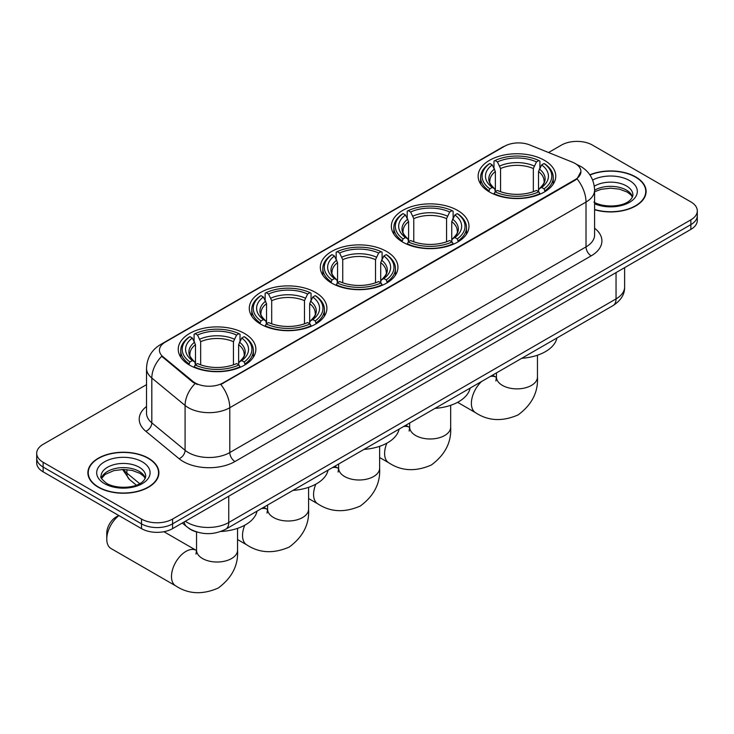 <?xml version="1.0" encoding="UTF-8"?>
<svg xmlns="http://www.w3.org/2000/svg" width="734" height="734" viewBox="0 0 734 734"><rect width="100%" height="100%" fill="white"/><g stroke="black" fill="none" stroke-linecap="round" stroke-linejoin="round"><path stroke-width="1.1" d="M244.495 333.456A38.81 22.405 0 0 0 202.199 328.603A38.81 22.405 0 0 0 178.243 349.301A38.81 22.405 0 0 0 189.611 365.147A38.81 22.405 0 0 0 231.907 370A38.81 22.405 0 0 0 255.863 349.301A38.81 22.405 0 0 0 244.495 333.456M457.612 210.419A38.81 22.405 0 0 0 415.316 205.566A38.81 22.405 0 0 0 391.36 226.265A38.81 22.405 0 0 0 402.727 242.11A38.81 22.405 0 0 0 445.015 246.963A38.81 22.405 0 0 0 468.98 226.265A38.81 22.405 0 0 0 457.612 210.419M386.57 251.432A38.81 22.405 0 0 0 344.283 246.578A38.81 22.405 0 0 0 320.318 267.277A38.81 22.405 0 0 0 331.685 283.122A38.81 22.405 0 0 0 373.982 287.976A38.81 22.405 0 0 0 397.938 267.277A38.81 22.405 0 0 0 386.57 251.432M315.537 292.444A38.81 22.405 0 0 0 273.241 287.59A38.81 22.405 0 0 0 249.285 308.289A38.81 22.405 0 0 0 260.653 324.134A38.81 22.405 0 0 0 302.94 328.988A38.81 22.405 0 0 0 326.896 308.289A38.81 22.405 0 0 0 315.537 292.444M544.389 160.315A38.81 22.405 0 0 0 502.093 155.461A38.81 22.405 0 0 0 478.137 176.16A38.81 22.405 0 0 0 489.505 192.005A38.81 22.405 0 0 0 531.801 196.859A38.81 22.405 0 0 0 555.757 176.16A38.81 22.405 0 0 0 544.389 160.315M575.144 163.489A19.772 11.414 0 0 0 572.502 162.205L529.865 144.974A19.772 11.414 0 0 0 504.552 146.25L165.251 342.145A19.772 11.414 0 0 0 159.452 350.219A19.772 11.414 0 0 0 163.031 356.761L192.886 381.377A19.772 11.414 0 0 0 223.063 382.9L575.144 179.628A19.772 11.414 0 0 0 580.933 171.554A19.772 11.414 0 0 0 575.144 163.489M197.308 532.15A21.965 12.68 180 0 1 188.436 527.994M594.595 209.74A35.516 20.506 0 0 0 646.122 191.436A35.516 20.506 0 0 0 635.727 176.94A35.516 20.506 0 0 0 589.842 174.811M148.497 458.236A35.516 20.506 0 0 0 109.797 453.796A35.516 20.506 0 0 0 87.878 472.733A35.516 20.506 0 0 0 98.273 487.229A35.516 20.506 0 0 0 136.983 491.679A35.516 20.506 0 0 0 158.902 472.733A35.516 20.506 0 0 0 148.497 458.236M88.245 474.577A35.516 20.506 0 0 0 88.117 475.127M580.933 171.554L577.062 178.83L575.144 180.215L220.833 384.497A25.626 14.799 60 0 1 229.788 407.719A29.287 16.91 180 0 1 188.372 407.719A29.287 16.91 180 0 1 185.087 405.462L151.819 378.028A29.287 16.91 180 0 1 146.525 368.33L146.525 413.169A29.287 16.91 0 0 0 151.819 422.867L185.087 450.3A29.287 16.91 0 0 0 188.372 452.557A29.287 16.91 0 0 0 229.788 452.557L586.016 246.89A29.287 16.91 0 0 0 594.595 234.935L594.595 190.097A29.287 16.91 180 0 1 586.016 202.052A25.626 14.799 -120 0 0 577.062 178.83M146.525 384.644L43.132 444.336A21.965 12.68 0 0 0 36.7 453.3L36.7 462.87A21.965 12.68 0 0 0 43.132 471.834L141.506 528.636L141.506 523.856A21.965 12.68 0 0 0 172.573 523.856L690.868 224.622A21.965 12.68 0 0 0 697.3 215.649A21.965 12.68 0 0 1 690.868 224.622L172.573 523.856A21.965 12.68 0 0 1 141.506 523.856L43.132 467.053L141.506 523.856L141.506 519.066A21.965 12.68 0 0 0 172.573 519.066L690.868 219.833A21.965 12.68 0 0 0 697.3 210.869A21.965 12.68 0 0 0 690.868 201.905L592.494 145.103A21.965 12.68 0 0 0 561.427 145.103L548.564 152.525M36.7 458.089A21.965 12.68 0 0 0 43.132 467.053A21.965 12.68 0 0 1 36.7 458.089M197.327 384.497L192.886 382.249L161.7 356.284A25.626 17.139 129.5 0 0 151.819 378.028L151.819 422.867A7.322 4.899 -50.5 0 1 145.827 431.271A36.608 21.139 180 0 1 146.525 406.471M36.7 453.3A21.965 12.68 0 0 0 43.132 462.273L141.506 519.066M158.663 475.127A35.516 20.506 0 0 0 158.535 474.577M645.883 193.831A35.516 20.506 0 0 0 645.755 193.281M141.506 528.636A21.965 12.68 0 0 0 172.573 528.636L690.868 229.403A21.965 12.68 0 0 0 697.3 220.439L697.3 210.869M594.595 209.502A35.149 20.295 0 0 0 645.755 191.436A35.149 20.295 0 0 0 635.461 177.087A35.149 20.295 0 0 0 589.98 175.013M98.54 487.082A35.149 20.295 0 0 0 136.836 491.477A35.149 20.295 0 0 0 158.535 472.733A35.149 20.295 0 0 0 148.24 458.383A35.149 20.295 0 0 0 109.935 453.988A35.149 20.295 0 0 0 88.245 472.733A35.149 20.295 0 0 0 98.54 487.082M488.807 191.592L489.844 188.822A34.856 20.121 0 0 1 489.844 163.508L492.248 164.893A31.489 18.176 0 0 0 492.248 187.436L494.615 188.776L495.377 191.602M495.377 190.455L495.377 171.527L492.248 164.893M493.982 167.893L493.982 161.113L495.028 160.517A34.856 20.121 0 0 1 538.866 160.517L536.471 161.902A31.489 18.176 0 0 0 497.423 161.902L500.551 168.536L500.551 191.684M533.343 191.684L533.343 168.536L536.471 161.902M521.791 358.284A40.269 23.249 0 0 0 556.932 337.989M493.982 193.602A36.315 20.965 0 0 0 539.912 193.602L538.866 191.803A34.856 20.121 0 0 1 495.028 191.803L493.982 194.226M539.912 194.226L539.912 193.602M489.844 163.508L488.807 164.104A36.315 20.965 0 0 0 480.623 177.362A36.315 20.965 0 0 0 488.807 190.611M538.866 160.517L539.912 161.113L539.912 167.893M495.028 191.803L497.423 190.427A31.489 18.176 0 0 0 536.471 190.427L538.866 191.803M492.248 187.436L489.844 188.822M497.423 161.902L495.028 160.517M494.615 168.967A28.167 16.258 0 0 0 494.615 188.776L494.744 188.867C490.743 184.996 489.11 182.371 489.853 180.986A27.094 15.643 0 0 1 495.377 171.527M545.087 190.611A36.315 20.965 0 0 0 553.262 177.362A36.315 20.965 0 0 0 545.087 164.104L544.041 163.508A34.856 20.121 0 0 1 544.041 188.822L545.087 191.592M544.041 188.822L541.646 187.436A31.489 18.176 0 0 0 541.646 164.893L544.041 163.508M541.646 164.893L538.517 171.527L538.517 190.455L539.279 188.776L541.646 187.436M538.517 171.527A27.094 15.643 0 0 1 544.041 180.986C544.775 182.381 543.151 185.005 539.151 188.867L539.279 188.776A28.167 16.258 0 0 0 539.279 168.967M538.517 191.602L538.517 190.455M402.03 241.697L403.067 238.917A34.856 20.121 0 0 1 403.067 213.603L405.462 214.989A31.489 18.176 0 0 0 405.462 237.532L407.829 238.88L408.599 241.706M408.599 240.55L408.599 221.622L405.462 214.989M407.205 217.989L407.205 211.208L408.251 210.621A34.856 20.121 0 0 1 452.089 210.621L449.694 211.998A31.489 18.176 0 0 0 410.645 211.998L413.774 218.631L413.774 241.78M446.566 241.78L446.566 218.631L449.694 211.998M435.005 408.379A40.269 23.249 0 0 0 470.145 388.093M407.205 243.706A36.315 20.965 0 0 0 453.126 243.706L452.089 241.908A34.856 20.121 0 0 1 408.251 241.908L407.205 244.33M453.126 244.33L453.126 243.706M403.067 213.603L402.03 214.2A36.315 20.965 0 0 0 393.846 227.457A36.315 20.965 0 0 0 402.03 240.715M452.089 210.621L453.126 211.208L453.126 217.989M408.251 241.908L410.645 240.523A31.489 18.176 0 0 0 449.694 240.523L452.089 241.908M405.462 237.532L403.067 238.917M410.645 211.998L408.251 210.621M407.829 219.071A28.167 16.258 0 0 0 407.829 238.88L407.966 238.972C403.966 235.1 402.333 232.476 403.076 231.091A27.094 15.643 0 0 1 408.599 221.622M458.31 240.715A36.315 20.965 0 0 0 466.485 227.457A36.315 20.965 0 0 0 458.31 214.2L457.264 213.603A34.856 20.121 0 0 1 457.264 238.917L458.31 241.697M457.264 238.917L454.869 237.532A31.489 18.176 0 0 0 454.869 214.989L457.264 213.603M454.869 214.989L451.74 221.622L451.74 240.55L452.502 238.88L454.869 237.532M451.74 221.622A27.094 15.643 0 0 1 457.264 231.091C457.998 232.476 456.364 235.109 452.373 238.972L452.502 238.88A28.167 16.258 0 0 0 452.502 219.071M451.74 241.706L451.74 240.55M330.988 282.709L332.034 279.929A34.856 20.121 0 0 1 332.034 254.625L334.429 256.001A31.489 18.176 0 0 0 334.429 278.553L336.796 279.893L337.557 282.718M337.557 281.562L337.557 262.634L334.429 256.001M336.172 259.001L336.172 252.23L337.209 251.634A34.856 20.121 0 0 1 381.047 251.634L378.652 253.019A31.489 18.176 0 0 0 339.603 253.019L342.741 259.652L342.741 282.801M375.524 282.801L375.524 259.652L378.652 253.019M363.972 449.392A40.269 23.249 0 0 0 399.113 429.106M336.172 284.719A36.315 20.965 0 0 0 382.093 284.719L381.047 282.92A34.856 20.121 0 0 1 337.209 282.92L336.172 285.342M382.093 285.342L382.093 284.719M332.034 254.625L330.988 255.212A36.315 20.965 0 0 0 322.813 268.47A36.315 20.965 0 0 0 330.988 281.728M381.047 251.634L382.093 252.23L382.093 259.001M337.209 282.92L339.603 281.535A31.489 18.176 0 0 0 378.652 281.535L381.047 282.92M334.429 278.553L332.034 279.929M339.603 253.019L337.209 251.634M336.796 260.084A28.167 16.258 0 0 0 336.796 279.893L336.924 279.984C332.924 276.112 331.3 273.488 332.034 272.103A27.094 15.643 0 0 1 337.557 262.634M387.268 281.728A36.315 20.965 0 0 0 395.452 268.47A36.315 20.965 0 0 0 387.268 255.212L386.231 254.625A34.856 20.121 0 0 1 386.231 279.929L387.268 282.709M386.231 279.929L383.836 278.553A31.489 18.176 0 0 0 383.836 256.001L386.231 254.625M383.836 256.001L380.698 262.634L380.698 281.562L381.469 279.893L383.836 278.553M380.698 262.634A27.094 15.643 0 0 1 386.222 272.103C386.956 273.498 385.332 276.122 381.331 279.984L381.469 279.893A28.167 16.258 0 0 0 381.469 260.084M380.698 282.718L380.698 281.562M259.955 323.722L260.992 320.942A34.856 20.121 0 0 1 260.992 295.637L263.387 297.022A31.489 18.176 0 0 0 263.387 319.565L265.754 320.905L266.525 323.731M266.525 322.584L266.525 303.647L263.387 297.022M265.13 300.013L265.13 293.242L266.167 292.646A34.856 20.121 0 0 1 310.014 292.646L307.619 294.031A31.489 18.176 0 0 0 268.571 294.031L271.699 300.665L271.699 323.813M304.482 323.813L304.482 300.665L307.619 294.031M292.93 490.404A40.269 23.249 0 0 0 328.07 470.118M265.13 325.731A36.315 20.965 0 0 0 311.051 325.731L310.014 323.933A34.856 20.121 0 0 1 266.167 323.933L265.13 326.355M311.051 326.355L311.051 325.731M260.992 295.637L259.955 296.233A36.315 20.965 0 0 0 251.771 309.482A36.315 20.965 0 0 0 259.955 322.74M310.014 292.646L311.051 293.242L311.051 300.013M266.167 323.933L268.571 322.547A31.489 18.176 0 0 0 307.619 322.547L310.014 323.933M263.387 319.565L260.992 320.942M268.571 294.031L266.167 292.646M265.754 301.096A28.167 16.258 0 0 0 265.754 320.905L265.892 320.997C261.891 317.125 260.258 314.501 261.001 313.115A27.094 15.643 0 0 1 266.525 303.647M316.235 322.74A36.315 20.965 0 0 0 324.41 309.482A36.315 20.965 0 0 0 316.235 296.233L315.189 295.637A34.856 20.121 0 0 1 315.189 320.942L316.235 323.722M315.189 320.942L312.794 319.565A31.489 18.176 0 0 0 312.794 297.022L315.189 295.637M312.794 297.022L309.665 303.647L309.665 322.584L310.427 320.905L312.794 319.565M309.665 303.647A27.094 15.643 0 0 1 315.189 313.115C315.923 314.51 314.29 317.134 310.298 320.997L310.427 320.905A28.167 16.258 0 0 0 310.427 301.096M309.665 323.731L309.665 322.584M118.917 515.589A20.506 11.836 120 0 0 106.769 539.132L106.769 533.15A13.184 7.606 -60 0 1 116.091 517.011L118.734 515.479L116.091 517.011M106.769 539.132A20.506 11.836 120 0 0 111.017 548.518L175.738 585.879A20.506 11.836 -60 0 1 172.591 569.456A20.506 11.836 -60 0 1 185.986 551.381A20.506 11.836 -60 0 1 196.235 550.372L196.547 550.546M188.913 364.734L189.959 361.963A34.856 20.121 0 0 1 189.959 336.649L192.354 338.035A31.489 18.176 0 0 0 192.354 360.577L194.721 361.917L195.483 364.743M195.483 363.596L195.483 344.668L192.354 338.035M194.088 341.035L194.088 334.254L195.134 333.658A34.856 20.121 0 0 1 238.972 333.658L236.577 335.043A31.489 18.176 0 0 0 197.529 335.043L200.657 341.677L200.657 364.826M233.449 364.826L233.449 341.677L236.577 335.043M220.796 531.489A40.269 23.249 0 0 0 257.038 511.13M194.088 366.743A36.315 20.965 0 0 0 240.018 366.743L238.972 364.945A34.856 20.121 0 0 1 195.134 364.945L194.088 367.367M240.018 367.367L240.018 366.743M189.959 336.649L188.913 337.245A36.315 20.965 0 0 0 180.738 350.503A36.315 20.965 0 0 0 188.913 363.752M238.972 333.658L240.018 334.254L240.018 341.035M195.134 364.945L197.529 363.569A31.489 18.176 0 0 0 236.577 363.569L238.972 364.945M192.354 360.577L189.959 361.963M197.529 335.043L195.134 333.658M194.721 342.108A28.167 16.258 0 0 0 194.721 361.917L194.849 362.009C190.849 358.137 189.216 355.513 189.959 354.127A27.094 15.643 0 0 1 195.483 344.668M245.193 363.752A36.315 20.965 0 0 0 253.377 350.503A36.315 20.965 0 0 0 245.193 337.245L244.156 336.649A34.856 20.121 0 0 1 244.156 361.963L245.193 364.734M244.156 361.963L241.752 360.577A31.489 18.176 0 0 0 241.752 338.035L244.156 336.649M241.752 338.035L238.623 344.668L238.623 363.596L239.385 361.917L241.752 360.577M238.623 344.668A27.094 15.643 0 0 1 244.147 354.127C244.881 355.522 243.257 358.146 239.256 362.009L239.385 361.917A28.167 16.258 0 0 0 239.385 342.108M238.623 364.743L238.623 363.596M163.031 356.761L163.031 357.632M192.886 381.377L192.886 382.249M223.063 382.9L223.063 383.487M575.144 179.628L575.144 180.215M234.972 461.521A7.322 4.23 60 0 1 229.788 452.557L229.788 407.719L586.016 202.052L586.016 246.89A7.322 4.23 60 0 0 591.191 255.854L234.972 461.521A36.608 21.139 180 0 1 183.188 461.521A36.608 21.139 180 0 1 179.087 458.704L145.827 431.271M594.595 190.097C594.1 179.564 589.475 171.664 580.713 166.407L577.016 164.6A25.626 12.001 112 0 0 576.667 164.471M163.067 343.64A25.626 14.799 -120 0 0 160.416 344.641C151.654 349.898 147.02 357.797 146.525 368.33M160.416 344.641L502.395 147.195A25.626 14.799 60 0 1 504.341 146.378M195.07 383.607A25.626 17.139 129.5 0 0 185.087 405.462L185.087 450.3A7.322 4.899 -50.5 0 1 179.087 458.704M594.595 228.228A36.608 21.139 180 0 1 591.191 255.854M172.573 519.066L172.573 528.636M690.868 219.833L690.868 229.403M43.132 462.273L43.132 471.834M185.363 521.25A29.287 16.91 0 0 0 187.335 522.507A29.287 16.91 0 0 0 228.751 522.507L616.046 298.903A29.287 16.91 0 0 0 624.625 286.948C624.845 294.215 620.973 300.435 613.018 305.61L225.723 529.214A14.643 8.459 60 0 0 228.751 522.507L228.751 496.202M616.046 272.598L616.046 298.903A14.643 8.459 60 0 1 613.018 305.61M184.179 521.938A14.643 9.799 129.5 0 0 186.73 526.7L182.28 523.03M123.541 469.476A29.287 16.91 0 0 0 126.909 473.127L126.909 469.622M136.35 485.156L129.588 479.577A14.643 9.799 129.5 0 1 126.909 473.127L139.671 483.651M632.561 196.868A22.323 12.882 0 0 0 626.396 190.097A22.323 12.882 0 0 0 594.595 190.234M593.916 202.125C605.394 208.832 630.91 206.96 632.928 195.024A22.323 12.882 0 0 0 626.396 185.913A22.323 12.882 0 0 0 594.32 186.225M594.595 203.777A26.708 15.423 0 0 0 630.8 201.538A26.708 15.423 0 0 0 629.497 180.536A26.708 15.423 0 0 0 592.641 180.032M145.332 478.164A22.323 12.882 0 0 0 139.166 471.393A22.323 12.882 0 0 0 116.77 468.2A22.323 12.882 0 0 0 101.439 478.164M139.166 467.209A22.323 12.882 0 0 0 114.843 464.42A22.323 12.882 0 0 0 101.072 476.32C99.897 477.008 101.778 479.375 106.696 483.422C118.174 490.129 143.68 488.257 145.708 476.32A22.323 12.882 0 0 0 139.166 467.209M104.503 483.642A26.708 15.423 0 0 0 142.277 483.642A26.708 15.423 0 0 0 142.277 461.833A26.708 15.423 0 0 0 104.503 461.833A26.708 15.423 0 0 0 104.503 483.642M537.453 355.21L537.453 377.047A20.506 11.836 180 0 1 531.444 385.414A20.506 11.836 180 0 1 502.451 385.414A20.506 11.836 180 0 1 496.441 377.047L495.89 380.974M490.22 376.505A20.506 11.836 -60 0 1 496.129 377.23L496.441 377.404M537.453 377.047C538.334 392.103 531.884 404.728 518.103 414.912C502.386 421.756 488.229 421.032 475.632 412.737A20.506 11.836 -60 0 1 481.541 381.515M533.343 168.536A27.094 15.643 0 0 0 500.551 168.536M534.104 165.976A28.167 16.258 0 0 0 499.79 165.976M450.667 405.315L450.667 427.151A20.506 11.836 180 0 1 444.666 435.519A20.506 11.836 180 0 1 415.673 435.519A20.506 11.836 180 0 1 409.664 427.151L409.113 431.078M403.434 426.61A20.506 11.836 -60 0 1 409.352 427.326L409.664 427.509M450.667 427.151C451.557 442.198 445.107 454.823 431.317 465.017C415.609 471.861 401.452 471.136 388.855 462.842A20.506 11.836 -60 0 1 386.864 443.171M446.566 218.631A27.094 15.643 0 0 0 413.774 218.631M447.327 216.08A28.167 16.258 0 0 0 413.013 216.08M379.634 446.327L379.634 468.164A20.506 11.836 180 0 1 373.624 476.531A20.506 11.836 180 0 1 344.631 476.531A20.506 11.836 180 0 1 338.631 468.164L338.08 472.09M332.401 467.622A20.506 11.836 -60 0 1 338.319 468.347L338.622 468.521M379.634 468.164C380.515 483.22 374.065 495.835 360.284 506.029C344.567 512.873 330.41 512.149 317.813 503.854A20.506 11.836 -60 0 1 315.831 484.183M375.524 259.652A27.094 15.643 0 0 0 342.741 259.652M376.285 257.093A28.167 16.258 0 0 0 341.971 257.093M308.592 487.339L308.592 509.176A20.506 11.836 180 0 1 302.591 517.543A20.506 11.836 180 0 1 273.599 517.543A20.506 11.836 180 0 1 267.589 509.176L267.038 513.103M261.359 508.634A20.506 11.836 -60 0 1 267.277 509.359L267.589 509.534M308.592 509.176C309.482 524.232 303.032 536.857 289.242 547.041C273.534 553.886 259.377 553.161 246.771 544.867A20.506 11.836 -60 0 1 244.789 525.195M304.482 300.665A27.094 15.643 0 0 0 271.699 300.665M305.252 298.105A28.167 16.258 0 0 0 270.938 298.105M237.559 528.352L237.559 550.188A20.506 11.836 180 0 1 231.549 558.556A20.506 11.836 180 0 1 202.556 558.556A20.506 11.836 180 0 1 196.547 550.188L195.996 554.115M233.449 341.677A27.094 15.643 0 0 0 200.657 341.677M234.21 339.117A28.167 16.258 0 0 0 199.896 339.117M502.395 147.195L507.093 145.011M225.723 529.214C213.933 535.132 202.153 535.132 190.363 529.214L186.73 526.7M624.625 286.948L624.625 267.644M129.588 479.577L122.569 469.485M632.451 197.116L631.102 195.097L627.304 192.106L619.45 189.152L610.587 188.179L601.146 189.299L594.595 191.739M645.755 194.372L645.755 191.436M145.231 478.412L143.882 476.394L140.084 473.402L132.23 470.448L123.367 469.476L113.926 470.595L105.109 474.43L101.549 478.412M158.535 475.669L158.535 472.733M88.245 475.669L88.245 472.733M475.632 412.737L457.594 402.324M480.623 184.06L480.623 177.362M553.262 184.06L553.262 177.362M496.129 377.23L492.551 375.157M496.441 372.909L496.441 377.047M388.855 462.842L379.634 457.521M393.846 234.155L393.846 227.457M466.485 234.155L466.485 227.457M409.352 427.326L405.774 425.261M409.664 423.013L409.664 427.151M317.813 503.854L308.592 498.533M322.813 275.177L322.813 268.47M395.452 275.177L395.452 268.47M338.319 468.347L334.732 466.273M338.631 464.026L338.631 468.164M246.771 544.867L237.559 539.545M251.771 316.189L251.771 309.482M324.41 316.189L324.41 309.482M267.277 509.359L263.699 507.286M267.589 505.038L267.589 509.176M237.559 550.188C238.44 565.244 231.99 577.869 218.209 588.053C202.492 594.898 188.335 594.173 175.738 585.879M180.738 357.201L180.738 350.503M253.377 357.201L253.377 350.503M196.235 550.372L163.921 531.71M196.547 531.939L196.547 550.188"/></g></svg>
